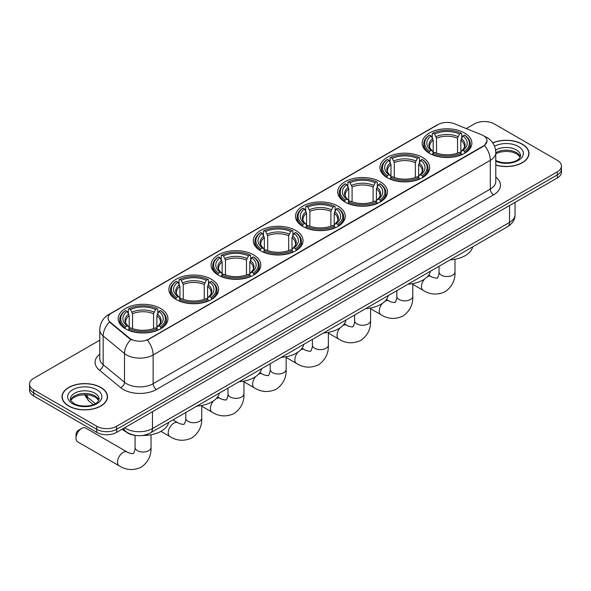 <?xml version="1.0" encoding="UTF-8"?>
<svg xmlns="http://www.w3.org/2000/svg" width="591" height="591" viewBox="0 0 591 591"><rect width="100%" height="100%" fill="white"/><g stroke="black" fill="none" stroke-linecap="round" stroke-linejoin="round"><path stroke-width="0.89" d="M295.766 230.483A24.874 14.361 0 0 0 268.661 227.372A24.874 14.361 0 0 0 253.303 240.64A24.874 14.361 0 0 0 260.587 250.791A24.874 14.361 0 0 0 287.699 253.901A24.874 14.361 0 0 0 303.05 240.64A24.874 14.361 0 0 0 295.766 230.483M422.395 157.369A24.874 14.361 0 0 0 395.29 154.258A24.874 14.361 0 0 0 379.939 167.526A24.874 14.361 0 0 0 387.223 177.684A24.874 14.361 0 0 0 414.328 180.794A24.874 14.361 0 0 0 429.687 167.526A24.874 14.361 0 0 0 422.395 157.369M380.19 181.74A24.874 14.361 0 0 0 353.078 178.63A24.874 14.361 0 0 0 337.727 191.898A24.874 14.361 0 0 0 345.011 202.048A24.874 14.361 0 0 0 372.116 205.166A24.874 14.361 0 0 0 387.474 191.898A24.874 14.361 0 0 0 380.19 181.74M337.978 206.111A24.874 14.361 0 0 0 310.873 203.001A24.874 14.361 0 0 0 295.515 216.269A24.874 14.361 0 0 0 302.799 226.419A24.874 14.361 0 0 0 329.904 229.537A24.874 14.361 0 0 0 345.262 216.269A24.874 14.361 0 0 0 337.978 206.111M253.554 254.854A24.874 14.361 0 0 0 226.449 251.736A24.874 14.361 0 0 0 211.09 265.004A24.874 14.361 0 0 0 218.382 275.162A24.874 14.361 0 0 0 245.487 278.272A24.874 14.361 0 0 0 260.838 265.004A24.874 14.361 0 0 0 253.554 254.854M211.342 279.225A24.874 14.361 0 0 0 184.237 276.108A24.874 14.361 0 0 0 168.886 289.376A24.874 14.361 0 0 0 176.17 299.534A24.874 14.361 0 0 0 203.274 302.644A24.874 14.361 0 0 0 218.626 289.376A24.874 14.361 0 0 0 211.342 279.225M160.641 308.495A24.874 14.361 0 0 0 133.529 305.384A24.874 14.361 0 0 0 118.178 318.652A24.874 14.361 0 0 0 125.462 328.803A24.874 14.361 0 0 0 152.567 331.92A24.874 14.361 0 0 0 167.925 318.652A24.874 14.361 0 0 0 160.641 308.495M464.607 133.005A24.874 14.361 0 0 0 437.503 129.887A24.874 14.361 0 0 0 422.151 143.155A24.874 14.361 0 0 0 429.435 153.313A24.874 14.361 0 0 0 456.54 156.423A24.874 14.361 0 0 0 471.891 143.155A24.874 14.361 0 0 0 464.607 133.005M483.327 135.605A12.67 7.314 0 0 0 481.635 134.785L454.309 123.741A12.67 7.314 0 0 0 438.079 124.561L111.773 312.957A12.67 7.314 0 0 0 108.057 318.128A12.67 7.314 0 0 0 110.354 322.324L129.488 338.096A12.67 7.314 0 0 0 148.821 339.079L483.327 145.955A12.67 7.314 0 0 0 487.036 140.784A12.67 7.314 0 0 0 483.327 135.605M135.25 435.382A14.081 8.126 180 0 1 126.348 432.058L122.573 428.948M495.79 165.103A22.761 13.142 0 0 0 528.982 153.424A22.761 13.142 0 0 0 522.318 144.138A22.761 13.142 0 0 0 492.731 142.845M100.869 387.452A22.761 13.142 0 0 0 76.069 384.601A22.761 13.142 0 0 0 62.018 396.746A22.761 13.142 0 0 0 68.682 406.039A22.761 13.142 0 0 0 93.489 408.883A22.761 13.142 0 0 0 107.54 396.746A22.761 13.142 0 0 0 100.869 387.452M487.036 140.784L484.554 145.438L483.327 146.332L147.395 340.091A16.422 9.486 60 0 1 153.135 354.977A18.772 10.837 180 0 1 126.592 354.977A18.772 10.837 180 0 1 124.487 353.529L103.166 335.954A18.772 10.837 180 0 1 99.776 329.734L99.776 358.471A18.772 10.837 0 0 0 103.166 364.691L124.487 382.266A18.772 10.837 0 0 0 126.592 383.714A18.772 10.837 0 0 0 153.135 383.714L490.294 189.061A18.772 10.837 0 0 0 495.79 181.4L495.79 152.663A18.772 10.837 180 0 1 490.294 160.324A16.422 9.486 -120 0 0 484.554 145.438M99.776 340.187L33.672 378.351A14.081 8.126 0 0 0 29.55 384.098L29.55 390.23A14.081 8.126 0 0 0 33.672 395.977L96.725 432.383L96.725 429.317A14.081 8.126 0 0 0 116.634 429.317L557.328 174.884A14.081 8.126 0 0 0 561.45 169.137A14.081 8.126 0 0 1 557.328 174.884L116.634 429.317A14.081 8.126 0 0 1 96.725 429.317L33.672 392.912L96.725 429.317L96.725 426.251A14.081 8.126 0 0 0 116.634 426.251L557.328 171.818A14.081 8.126 0 0 0 561.45 166.071A14.081 8.126 0 0 0 557.328 160.324L494.275 123.918A14.081 8.126 0 0 0 474.366 123.918L466.284 128.587M29.55 387.164A14.081 8.126 0 0 0 33.672 392.912A14.081 8.126 0 0 1 29.55 387.164M132.332 340.091L129.488 338.65L109.498 322.014A16.422 10.985 129.5 0 0 103.166 335.954L103.166 364.691A4.691 3.14 -50.5 0 1 99.325 370.077A23.463 13.549 180 0 1 99.776 354.179M29.55 384.098A14.081 8.126 0 0 0 33.672 389.846L96.725 426.251M96.725 432.383A14.081 8.126 0 0 0 116.634 432.383L557.328 177.95A14.081 8.126 0 0 0 561.45 172.203L561.45 166.071M495.79 164.955A22.524 13.002 0 0 0 528.746 153.424A22.524 13.002 0 0 0 522.149 144.226A22.524 13.002 0 0 0 492.82 142.97M68.852 405.943A22.524 13.002 0 0 0 93.4 408.758A22.524 13.002 0 0 0 107.303 396.746A22.524 13.002 0 0 0 100.706 387.548A22.524 13.002 0 0 0 76.158 384.726A22.524 13.002 0 0 0 62.254 396.746A22.524 13.002 0 0 0 68.852 405.943M428.985 153.047L429.65 151.266A22.34 12.899 0 0 1 429.65 135.044L431.186 135.93A20.183 11.65 0 0 0 431.186 150.38L432.708 151.244L433.196 153.054M433.196 152.315L433.196 140.185L431.186 135.93M432.302 137.851L432.302 133.507L432.974 133.13A22.34 12.899 0 0 1 461.069 133.13L459.532 134.017A20.183 11.65 0 0 0 434.511 134.017L436.513 138.264L436.513 153.106M457.53 153.106L457.53 138.264L459.532 134.017M450.12 259.877A25.812 14.901 0 0 0 472.645 246.875M432.302 154.332A23.278 13.438 0 0 0 461.741 154.332L461.069 153.18A22.34 12.899 0 0 1 432.974 153.18L432.302 154.731M461.741 154.731L461.741 154.332M429.65 135.044L428.985 135.428A23.278 13.438 0 0 0 423.747 143.923A23.278 13.438 0 0 0 428.985 152.419M461.069 133.13L461.741 133.507L461.741 137.851M432.974 153.18L434.511 152.293A20.183 11.65 0 0 0 459.532 152.293L461.069 153.18M431.186 150.38L429.65 151.266M434.511 134.017L432.974 133.13M432.708 138.545A18.055 10.424 0 0 0 432.708 151.244L432.789 151.296C430.226 148.821 429.184 147.137 429.657 146.25A17.361 10.025 0 0 1 433.196 140.185M465.058 152.419A23.278 13.438 0 0 0 470.296 143.923A23.278 13.438 0 0 0 465.058 135.428L464.386 135.044A22.34 12.899 0 0 1 464.386 151.266L465.058 153.047M464.386 151.266L462.849 150.38A20.183 11.65 0 0 0 462.849 135.93L464.386 135.044M462.849 135.93L460.847 140.185L460.847 152.315L461.335 151.244L462.849 150.38M460.847 140.185A17.361 10.025 0 0 1 464.386 146.25C464.858 147.144 463.809 148.821 461.253 151.296L461.335 151.244A18.055 10.424 0 0 0 461.335 138.545M460.847 153.054L460.847 152.315M386.773 177.418L387.445 175.638A22.34 12.899 0 0 1 387.445 159.415L388.981 160.301A20.183 11.65 0 0 0 388.981 174.751L390.496 175.616L390.983 177.426M390.983 176.687L390.983 164.557L388.981 160.301M390.097 162.222L390.097 157.878L390.762 157.501A22.34 12.899 0 0 1 418.856 157.501L417.32 158.388A20.183 11.65 0 0 0 392.298 158.388L394.3 162.636L394.3 177.47M415.318 177.47L415.318 162.636L417.32 158.388M407.916 284.249A25.812 14.901 0 0 0 430.433 271.247M390.097 178.704A23.278 13.438 0 0 0 419.529 178.704L418.856 177.551A22.34 12.899 0 0 1 390.762 177.551L390.097 179.103M419.529 179.103L419.529 178.704M387.445 159.415L386.773 159.799A23.278 13.438 0 0 0 381.535 168.295A23.278 13.438 0 0 0 386.773 176.79M418.856 157.501L419.529 157.878L419.529 162.222M390.762 177.551L392.298 176.665A20.183 11.65 0 0 0 417.32 176.665L418.856 177.551M388.981 174.751L387.445 175.638M392.298 158.388L390.762 157.501M390.496 162.917A18.055 10.424 0 0 0 390.496 175.616L390.577 175.667C388.014 173.193 386.972 171.508 387.445 170.622A17.361 10.025 0 0 1 390.983 164.557M422.846 176.79A23.278 13.438 0 0 0 428.091 168.295A23.278 13.438 0 0 0 422.846 159.799L422.181 159.415A22.34 12.899 0 0 1 422.181 175.638L422.846 177.418M422.181 175.638L420.644 174.751A20.183 11.65 0 0 0 420.644 160.301L422.181 159.415M420.644 160.301L418.635 164.557L418.635 176.687L419.122 175.616L420.644 174.751M418.635 164.557A17.361 10.025 0 0 1 422.173 170.622C422.646 171.508 421.605 173.193 419.041 175.667L419.122 175.616A18.055 10.424 0 0 0 419.122 162.917M418.635 177.426L418.635 176.687M344.568 201.782L345.233 200.009A22.34 12.899 0 0 1 345.233 183.786L346.769 184.673A20.183 11.65 0 0 0 346.769 199.123L348.284 199.98L348.771 201.797M348.771 201.058L348.771 188.921L346.769 184.673M347.885 186.593L347.885 182.25L348.55 181.873A22.34 12.899 0 0 1 376.652 181.873L375.115 182.759A20.183 11.65 0 0 0 350.086 182.759L352.096 187.007L352.096 201.841M373.106 201.841L373.106 187.007L375.115 182.759M365.703 308.62A25.812 14.901 0 0 0 388.221 295.618M347.885 203.075A23.278 13.438 0 0 0 377.317 203.075L376.652 201.923A22.34 12.899 0 0 1 348.55 201.923L347.885 203.474M377.317 203.474L377.317 203.075M345.233 183.786L344.568 184.163A23.278 13.438 0 0 0 339.323 192.666A23.278 13.438 0 0 0 344.568 201.162M376.652 181.873L377.317 182.25L377.317 186.593M348.55 201.923L350.086 201.036A20.183 11.65 0 0 0 375.115 201.036L376.652 201.923M346.769 199.123L345.233 200.009M350.086 182.759L348.55 181.873M348.284 187.288A18.055 10.424 0 0 0 348.284 199.98L348.372 200.039C345.801 197.557 344.76 195.88 345.233 194.986A17.361 10.025 0 0 1 348.771 188.921M380.634 201.162A23.278 13.438 0 0 0 385.879 192.666A23.278 13.438 0 0 0 380.634 184.163L379.969 183.786A22.34 12.899 0 0 1 379.969 200.009L380.634 201.782M379.969 200.009L378.432 199.123A20.183 11.65 0 0 0 378.432 184.673L379.969 183.786M378.432 184.673L376.423 188.921L376.423 201.058L376.918 199.98L378.432 199.123M376.423 188.921A17.361 10.025 0 0 1 379.961 194.986C380.434 195.88 379.392 197.564 376.829 200.039L376.918 199.98A18.055 10.424 0 0 0 376.918 187.288M376.423 201.797L376.423 201.058M302.356 226.154L303.02 224.381A22.34 12.899 0 0 1 303.02 208.158L304.557 209.044A20.183 11.65 0 0 0 304.557 223.494L306.072 224.351L306.566 226.161M306.566 225.422L306.566 213.292L304.557 209.044M305.673 210.965L305.673 206.621L306.337 206.237A22.34 12.899 0 0 1 334.44 206.237L332.903 207.123A20.183 11.65 0 0 0 307.874 207.123L309.883 211.379L309.883 226.213M330.894 226.213L330.894 211.379L332.903 207.123M323.491 332.984A25.812 14.901 0 0 0 346.016 319.982M305.673 227.446A23.278 13.438 0 0 0 335.104 227.446L334.44 226.294A22.34 12.899 0 0 1 306.337 226.294L305.673 227.845M335.104 227.845L335.104 227.446M303.02 208.158L302.356 208.534A23.278 13.438 0 0 0 297.11 217.03A23.278 13.438 0 0 0 302.356 225.533M334.44 206.237L335.104 206.621L335.104 210.965M306.337 226.294L307.874 225.407A20.183 11.65 0 0 0 332.903 225.407L334.44 226.294M304.557 223.494L303.02 224.381M307.874 207.123L306.337 206.237M306.072 211.659A18.055 10.424 0 0 0 306.072 224.351L306.16 224.41C303.597 221.928 302.548 220.244 303.028 219.357A17.361 10.025 0 0 1 306.566 213.292M338.421 225.533A23.278 13.438 0 0 0 343.666 217.03A23.278 13.438 0 0 0 338.421 208.534L337.757 208.158A22.34 12.899 0 0 1 337.757 224.381L338.421 226.154M337.757 224.381L336.22 223.494A20.183 11.65 0 0 0 336.22 209.044L337.757 208.158M336.22 209.044L334.21 213.292L334.21 225.422L334.705 224.351L336.22 223.494M334.21 213.292A17.361 10.025 0 0 1 337.749 219.357C338.222 220.251 337.18 221.935 334.617 224.41L334.705 224.351A18.055 10.424 0 0 0 334.705 211.659M334.21 226.161L334.21 225.422M260.143 250.525L260.808 248.745A22.34 12.899 0 0 1 260.808 232.529L262.345 233.415A20.183 11.65 0 0 0 262.345 247.858L263.859 248.722L264.354 250.532M264.354 249.794L264.354 237.663L262.345 233.415M263.46 235.336L263.46 230.992L264.125 230.608A22.34 12.899 0 0 1 292.227 230.608L290.691 231.495A20.183 11.65 0 0 0 265.662 231.495L267.671 235.75L267.671 250.584M288.681 250.584L288.681 235.75L290.691 231.495M281.279 357.356A25.812 14.901 0 0 0 303.804 344.354M263.46 251.818A23.278 13.438 0 0 0 292.892 251.818L292.227 250.665A22.34 12.899 0 0 1 264.125 250.665L263.46 252.217M292.892 252.217L292.892 251.818M260.808 232.529L260.143 232.906A23.278 13.438 0 0 0 254.898 241.401A23.278 13.438 0 0 0 260.143 249.897M292.227 230.608L292.892 230.992L292.892 235.336M264.125 250.665L265.662 249.779A20.183 11.65 0 0 0 290.691 249.779L292.227 250.665M262.345 247.858L260.808 248.745M265.662 231.495L264.125 230.608M263.859 236.023A18.055 10.424 0 0 0 263.859 248.722L263.948 248.781C261.385 246.299 260.335 244.615 260.816 243.728A17.361 10.025 0 0 1 264.354 237.663M296.209 249.897A23.278 13.438 0 0 0 301.454 241.401A23.278 13.438 0 0 0 296.209 232.906L295.544 232.529A22.34 12.899 0 0 1 295.544 248.745L296.209 250.525M295.544 248.745L294.008 247.858A20.183 11.65 0 0 0 294.008 233.415L295.544 232.529M294.008 233.415L292.006 237.663L292.006 249.794L292.493 248.722L294.008 247.858M292.006 237.663A17.361 10.025 0 0 1 295.544 243.728C296.017 244.622 294.968 246.307 292.405 248.781L292.493 248.722A18.055 10.424 0 0 0 292.493 236.023M292.006 250.532L292.006 249.794M217.931 274.896L218.596 273.116A22.34 12.899 0 0 1 218.596 256.893L220.133 257.779A20.183 11.65 0 0 0 220.133 272.229L221.655 273.094L222.142 274.904M222.142 274.165L222.142 262.035L220.133 257.779M221.248 259.708L221.248 255.364L221.92 254.98A22.34 12.899 0 0 1 250.015 254.98L248.479 255.866A20.183 11.65 0 0 0 223.457 255.866L225.459 260.121L225.459 274.955M246.477 274.955L246.477 260.121L248.479 255.866M239.067 381.727A25.812 14.901 0 0 0 261.591 368.725M221.248 276.189A23.278 13.438 0 0 0 250.68 276.189L250.015 275.037A22.34 12.899 0 0 1 221.92 275.037L221.248 276.581M250.68 276.581L250.68 276.189M218.596 256.893L217.931 257.277A23.278 13.438 0 0 0 212.686 265.773A23.278 13.438 0 0 0 217.931 274.268M250.015 254.98L250.68 255.364L250.68 259.708M221.92 275.037L223.457 274.15A20.183 11.65 0 0 0 248.479 274.15L250.015 275.037M220.133 272.229L218.596 273.116M223.457 255.866L221.92 254.98M221.655 260.395A18.055 10.424 0 0 0 221.655 273.094L221.736 273.153C219.172 270.671 218.131 268.986 218.604 268.1A17.361 10.025 0 0 1 222.142 262.035M254.004 274.268A23.278 13.438 0 0 0 259.242 265.773A23.278 13.438 0 0 0 254.004 257.277L253.332 256.893A22.34 12.899 0 0 1 253.332 273.116L254.004 274.896M253.332 273.116L251.796 272.229A20.183 11.65 0 0 0 251.796 257.779L253.332 256.893M251.796 257.779L249.794 262.035L249.794 274.165L250.281 273.094L251.796 272.229M249.794 262.035A17.361 10.025 0 0 1 253.332 268.1C253.805 268.994 252.756 270.678 250.2 273.153L250.281 273.094A18.055 10.424 0 0 0 250.281 260.395M249.794 274.904L249.794 274.165M175.719 299.268L176.391 297.487A22.34 12.899 0 0 1 176.391 281.264L177.928 282.151A20.183 11.65 0 0 0 177.928 296.601L179.442 297.465L179.93 299.275M179.93 298.536L179.93 286.406L177.928 282.151M179.036 284.072L179.036 279.728L179.708 279.351A22.34 12.899 0 0 1 207.803 279.351L206.266 280.237A20.183 11.65 0 0 0 181.245 280.237L183.247 284.485L183.247 299.327M204.264 299.327L204.264 284.485L206.266 280.237M196.862 406.098A25.812 14.901 0 0 0 219.379 393.096M179.036 300.553A23.278 13.438 0 0 0 208.475 300.553L207.803 299.408A22.34 12.899 0 0 1 179.708 299.408L179.036 300.952M208.475 300.952L208.475 300.553M176.391 281.264L175.719 281.648A23.278 13.438 0 0 0 170.481 290.144A23.278 13.438 0 0 0 175.719 298.64M207.803 279.351L208.475 279.728L208.475 284.072M179.708 299.408L181.245 298.514A20.183 11.65 0 0 0 206.266 298.514L207.803 299.408M177.928 296.601L176.391 297.487M181.245 280.237L179.708 279.351M179.442 284.766A18.055 10.424 0 0 0 179.442 297.465L179.524 297.517C176.96 295.042 175.919 293.358 176.391 292.471A17.361 10.025 0 0 1 179.93 286.406M211.792 298.64A23.278 13.438 0 0 0 217.03 290.144A23.278 13.438 0 0 0 211.792 281.648L211.127 281.264A22.34 12.899 0 0 1 211.127 297.487L211.792 299.268M211.127 297.487L209.591 296.601A20.183 11.65 0 0 0 209.591 282.151L211.127 281.264M209.591 282.151L207.581 286.406L207.581 298.536L208.069 297.465L209.591 296.601M207.581 286.406A17.361 10.025 0 0 1 211.12 292.471C211.593 293.365 210.551 295.042 207.988 297.517L208.069 297.465A18.055 10.424 0 0 0 208.069 284.766M207.581 299.275L207.581 298.536M76.017 438.204L76.017 434.378A3.287 1.899 -60 0 1 78.337 430.351L81.661 428.438A7.979 4.61 120 0 0 76.017 438.204A7.979 4.61 120 0 0 77.672 441.861L119.153 465.804A7.979 4.61 -60 0 1 117.927 459.414A7.979 4.61 -60 0 1 123.142 452.381A7.979 4.61 -60 0 1 127.131 451.989C128.04 453.075 134.083 454.169 133.226 453.386C133.485 454.516 135.561 448.732 135.073 447.402A7.979 4.61 180 0 0 137.407 450.66A7.979 4.61 180 0 0 148.688 450.66A7.979 4.61 180 0 0 151.03 447.402C151.37 455.661 148.097 462.258 141.205 467.2C133.485 470.695 126.134 470.229 119.153 465.804M125.019 328.544L125.684 326.764A22.34 12.899 0 0 1 125.684 310.541L127.22 311.427A20.183 11.65 0 0 0 127.22 325.877L128.735 326.742L129.222 328.552M129.222 327.813L129.222 315.675L127.22 311.427M128.336 313.348L128.336 309.004L129.001 308.628A22.34 12.899 0 0 1 157.103 308.628L155.566 309.514A20.183 11.65 0 0 0 130.537 309.514L132.547 313.762L132.547 328.596M153.557 328.596L153.557 313.762L155.566 309.514M122.056 429.251A25.812 14.901 0 0 0 124.797 431.12A25.812 14.901 0 0 0 125.979 431.755M142.49 435.478A25.812 14.901 0 0 0 168.671 422.373M128.336 329.83A23.278 13.438 0 0 0 157.767 329.83L157.103 328.677A22.34 12.899 0 0 1 129.001 328.677L128.336 330.229M157.767 330.229L157.767 329.83M125.684 310.541L125.019 310.925A23.278 13.438 0 0 0 119.774 319.421A23.278 13.438 0 0 0 125.019 327.916M157.103 308.628L157.767 309.004L157.767 313.348M129.001 328.677L130.537 327.791A20.183 11.65 0 0 0 155.566 327.791L157.103 328.677M127.22 325.877L125.684 326.764M130.537 309.514L129.001 308.628M128.735 314.043A18.055 10.424 0 0 0 128.735 326.742L128.823 326.793C126.252 324.311 125.211 322.634 125.684 321.748A17.361 10.025 0 0 1 129.222 315.675M161.084 327.916A23.278 13.438 0 0 0 166.33 319.421A23.278 13.438 0 0 0 161.084 310.925L160.42 310.541A22.34 12.899 0 0 1 160.42 326.764L161.084 328.544M160.42 326.764L158.883 325.877A20.183 11.65 0 0 0 158.883 311.427L160.42 310.541M158.883 311.427L156.874 315.675L156.874 327.813L157.369 326.742L158.883 325.877M156.874 315.675A17.361 10.025 0 0 1 160.412 321.748C160.885 322.634 159.843 324.319 157.28 326.793L157.369 326.742A18.055 10.424 0 0 0 157.369 314.043M156.874 328.552L156.874 327.813M127.131 451.989L85.651 428.039A7.979 4.61 120 0 0 81.661 428.438L78.337 430.351M110.354 322.324L110.354 322.878M129.488 338.096L129.488 338.65M148.821 339.079L148.821 339.456M483.327 145.955L483.327 146.332M156.46 389.462A4.691 2.711 60 0 1 153.135 383.714L153.135 354.977L490.294 160.324L490.294 189.061A4.691 2.711 60 0 0 493.611 194.808L156.46 389.462A23.463 13.549 180 0 1 123.275 389.462A23.463 13.549 180 0 1 120.645 387.652L99.325 370.077M484.524 136.322A16.422 7.69 112 0 0 484.302 136.24L486.888 137.474C492.51 140.85 495.472 145.911 495.79 152.663M110.377 313.91A16.422 9.486 -120 0 0 108.67 314.552C103.056 317.921 100.093 322.981 99.776 329.734M108.67 314.552L436.697 125.166A16.422 9.486 60 0 1 437.946 124.642M130.884 339.522A16.422 10.985 129.5 0 0 124.487 353.529L124.487 382.266A4.691 3.14 -50.5 0 1 120.645 387.652M495.79 177.101A23.463 13.549 180 0 1 493.611 194.808M116.634 426.251L116.634 432.383M557.328 171.818L557.328 177.95M33.672 389.846L33.672 395.977M124.664 427.744A18.772 10.837 0 0 0 125.927 428.549A18.772 10.837 0 0 0 152.478 428.549L509.538 222.401A18.772 10.837 0 0 0 515.042 214.732C515.175 219.394 512.692 223.383 507.595 226.693L150.528 432.848A9.39 5.422 60 0 0 152.478 428.549L152.478 411.691M509.538 205.535L509.538 222.401A9.39 5.422 60 0 1 507.595 226.693M123.903 428.18A9.39 6.279 129.5 0 0 125.543 431.238L122.692 428.881M85.111 394.662A18.772 10.837 0 0 0 87.195 396.901L87.195 394.766M93.282 404.636L88.916 401.038A9.39 6.279 129.5 0 1 87.195 396.901L95.38 403.646M520.287 156.903A14.302 8.259 0 0 0 516.335 152.567A14.302 8.259 0 0 0 495.79 152.759M495.524 160.279C502.875 164.579 519.23 163.375 520.523 155.729A14.302 8.259 0 0 0 516.335 149.885A14.302 8.259 0 0 0 495.613 150.188M495.79 161.262A17.117 9.884 0 0 0 519.09 159.947A17.117 9.884 0 0 0 518.329 146.435A17.117 9.884 0 0 0 494.534 146.206M98.845 400.225A14.302 8.259 0 0 0 94.892 395.889A14.302 8.259 0 0 0 80.531 393.842A14.302 8.259 0 0 0 70.713 400.225M94.892 393.207A14.302 8.259 0 0 0 79.305 391.412A14.302 8.259 0 0 0 70.477 399.043C69.723 399.486 70.927 401.001 74.082 403.594C81.432 407.893 97.788 406.697 99.081 399.043A14.302 8.259 0 0 0 94.892 393.207M72.671 403.734A17.117 9.884 0 0 0 96.887 403.734A17.117 9.884 0 0 0 96.887 389.757A17.117 9.884 0 0 0 72.671 389.757A17.117 9.884 0 0 0 72.671 403.734M454.996 259.257L454.996 271.904A7.979 4.61 180 0 1 452.662 275.162A7.979 4.61 180 0 1 441.381 275.162A7.979 4.61 180 0 1 439.039 271.904C439.527 273.241 437.458 279.026 437.2 277.888C438.057 278.679 432.014 277.578 431.098 276.492L428.697 275.103M427.271 276.802A7.979 4.61 -60 0 1 431.098 276.492M454.996 271.904C455.336 280.164 452.063 286.761 445.178 291.703C437.458 295.197 430.108 294.732 423.119 290.314A7.979 4.61 -60 0 1 424.589 279.026M457.53 138.264A17.361 10.025 0 0 0 436.513 138.264M458.018 136.632A18.055 10.424 0 0 0 436.025 136.632M412.791 283.628L412.791 296.276A7.979 4.61 180 0 1 410.45 299.534A7.979 4.61 180 0 1 399.169 299.534A7.979 4.61 180 0 1 396.834 296.276C397.315 297.605 395.246 303.39 394.987 302.26C395.844 303.043 389.801 301.949 388.885 300.863L386.484 299.474M385.059 301.166A7.979 4.61 -60 0 1 388.885 300.863M412.791 296.276C413.131 304.535 409.858 311.132 402.966 316.074C395.246 319.568 387.895 319.103 380.907 314.678A7.979 4.61 -60 0 1 382.384 303.397M415.318 162.636A17.361 10.025 0 0 0 394.3 162.636M415.805 160.996A18.055 10.424 0 0 0 393.813 160.996M370.579 307.992L370.579 320.647A7.979 4.61 180 0 1 368.237 323.905A7.979 4.61 180 0 1 356.957 323.905A7.979 4.61 180 0 1 354.622 320.647C355.11 321.977 353.034 327.761 352.775 326.631C353.632 327.414 347.589 326.321 346.681 325.235L344.272 323.846M342.846 325.538A7.979 4.61 -60 0 1 346.681 325.235M370.579 320.647C370.919 328.906 367.646 335.503 360.754 340.446C353.034 343.94 345.683 343.474 338.702 339.049A7.979 4.61 -60 0 1 340.172 327.769M373.106 187.007A17.361 10.025 0 0 0 352.096 187.007M373.593 185.367A18.055 10.424 0 0 0 351.601 185.367M328.367 332.364L328.367 345.018A7.979 4.61 180 0 1 326.033 348.276A7.979 4.61 180 0 1 314.744 348.276A7.979 4.61 180 0 1 312.41 345.018C312.898 346.348 310.822 352.133 310.57 350.995C311.42 351.785 305.377 350.692 304.468 349.606L302.06 348.217M300.634 349.909A7.979 4.61 -60 0 1 304.468 349.606M328.367 345.018C328.707 353.27 325.434 359.875 318.549 364.817C310.822 368.311 303.471 367.846 296.49 363.421A7.979 4.61 -60 0 1 297.96 352.133M330.894 211.379A17.361 10.025 0 0 0 309.883 211.379M331.388 209.739A18.055 10.424 0 0 0 309.389 209.739M286.155 356.735L286.155 369.39A7.979 4.61 180 0 1 283.82 372.64A7.979 4.61 180 0 1 272.54 372.64A7.979 4.61 180 0 1 270.198 369.39C270.685 370.72 268.61 376.504 268.358 375.366C269.215 376.157 263.165 375.056 262.256 373.97L259.848 372.581M258.422 374.28A7.979 4.61 -60 0 1 262.256 373.97M286.155 369.39C286.495 377.642 283.222 384.246 276.337 389.188C268.617 392.683 261.259 392.217 254.278 387.792A7.979 4.61 -60 0 1 255.748 376.504M288.681 235.75A17.361 10.025 0 0 0 267.671 235.75M289.176 234.11A18.055 10.424 0 0 0 267.184 234.11M243.943 381.106L243.943 393.754A7.979 4.61 180 0 1 241.608 397.012A7.979 4.61 180 0 1 230.327 397.012A7.979 4.61 180 0 1 227.986 393.754C228.473 395.091 226.405 400.875 226.146 399.738C227.003 400.528 220.953 399.427 220.044 398.341L217.643 396.953M216.217 398.652A7.979 4.61 -60 0 1 220.044 398.341M243.943 393.754C244.282 402.013 241.01 408.61 234.125 413.56C226.405 417.054 219.054 416.589 212.066 412.163A7.979 4.61 -60 0 1 213.536 400.875M246.477 260.121A17.361 10.025 0 0 0 225.459 260.121M246.964 258.481A18.055 10.424 0 0 0 224.972 258.481M201.738 405.478L201.738 418.125A7.979 4.61 180 0 1 199.396 421.383A7.979 4.61 180 0 1 188.115 421.383A7.979 4.61 180 0 1 185.781 418.125C186.261 419.462 184.193 425.247 183.934 424.109C184.791 424.899 178.748 423.799 177.832 422.713L172.956 419.898M201.738 418.125C202.078 426.384 198.798 432.981 191.912 437.924C184.193 441.418 176.842 440.952 169.853 436.535A7.979 4.61 -60 0 1 168.634 430.137A7.979 4.61 -60 0 1 173.843 423.112A7.979 4.61 -60 0 1 177.832 422.713M204.264 284.485A17.361 10.025 0 0 0 183.247 284.485M204.752 282.853A18.055 10.424 0 0 0 182.759 282.853M153.557 313.762A17.361 10.025 0 0 0 132.547 313.762M154.044 312.122A18.055 10.424 0 0 0 132.052 312.122M436.697 125.166L439.711 123.763M150.528 432.848C142.978 436.638 135.428 436.638 127.87 432.848L125.543 431.238M515.042 214.732L515.042 202.366M88.916 401.038L84.447 394.662M520.22 157.066L516.918 153.859L511.887 151.961L506.206 151.34L500.156 152.057L495.79 153.704M528.746 155.307L528.746 153.424M98.778 400.388L95.476 397.174L90.445 395.276L84.764 394.655L78.714 395.372L73.062 397.832L70.78 400.388M107.303 398.63L107.303 396.746M62.254 398.63L62.254 396.746M423.119 290.314L412.791 284.345M423.747 148.215L423.747 143.923M470.296 148.215L470.296 143.923M439.039 266.275L439.039 271.904M380.907 314.678L370.579 308.716M381.535 172.587L381.535 168.295M428.091 172.587L428.091 168.295M396.834 290.646L396.834 296.276M338.702 339.049L328.367 333.088M339.323 196.958L339.323 192.666M385.879 196.958L385.879 192.666M354.622 315.018L354.622 320.647M296.49 363.421L286.155 357.459M297.11 221.33L297.11 217.03M343.666 221.33L343.666 217.03M312.41 339.382L312.41 345.018M254.278 387.792L243.943 381.823M254.898 245.701L254.898 241.401M301.454 245.701L301.454 241.401M270.198 363.753L270.198 369.39M212.066 412.163L201.738 406.194M212.686 270.065L212.686 265.773M259.242 270.065L259.242 265.773M227.986 388.124L227.986 393.754M169.853 436.535L160.885 431.349M170.481 294.436L170.481 290.144M217.03 294.436L217.03 290.144M185.781 412.496L185.781 418.125M151.03 434.754L151.03 447.402M119.774 323.713L119.774 319.421M166.33 323.713L166.33 319.421M135.073 435.36L135.073 447.402"/></g></svg>

